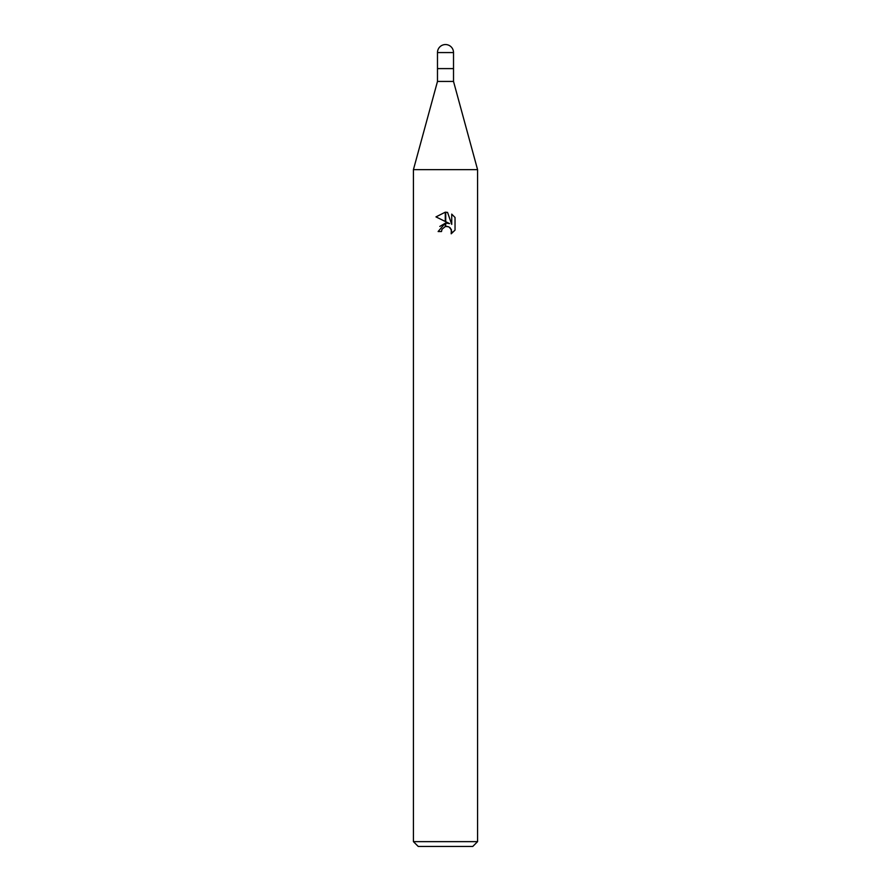 <?xml version="1.0" encoding="UTF-8"?>
<svg xmlns="http://www.w3.org/2000/svg" width="891" height="891" viewBox="0 0 891 891"><rect width="100%" height="100%" fill="white"/><g stroke="black" fill="none" stroke-linecap="round" stroke-linejoin="round"><path stroke-width="1.34" d="M445.5 81.437L453.519 81.437L477.576 169.646L477.576 841.639L413.424 841.639L413.424 169.646L477.576 169.646L413.424 169.646L437.481 81.437L445.5 81.437M453.519 52.569A8.019 8.019 0 0 0 445.5 44.55A8.019 8.019 0 0 0 437.481 52.569L453.519 52.569L453.519 68.607L437.481 68.607L453.519 68.607L453.519 81.437M413.424 841.639L418.235 846.45L472.765 846.45L477.576 841.639M449.587 223.596L445.723 221.703L445.723 212.203L447.572 212.414L451.726 224.387L451.726 214.13L455.034 217.471L455.034 230.123L451.202 233.798L451.737 231.504L450.245 227.884L448.585 226.771L445.723 226.459L445.723 223.084L449.587 223.596L445.723 223.084M441.49 231.537L438.127 231.537L445.277 223.14L445.277 226.559L442.036 229.21L441.49 231.537L441.836 229.655M448.841 226.893L451.347 229.544L451.202 233.798L455.034 230.123M445.277 212.192L445.277 221.48L435.966 216.892L445.277 212.192L435.977 216.892M445.5 223.106L439.798 226.437M442.036 229.21L445.255 226.559M445.5 226.503L447.371 226.437M455.034 217.471L451.726 214.141M447.572 212.414L445.723 212.203M437.481 52.569L437.481 81.437"/></g></svg>
